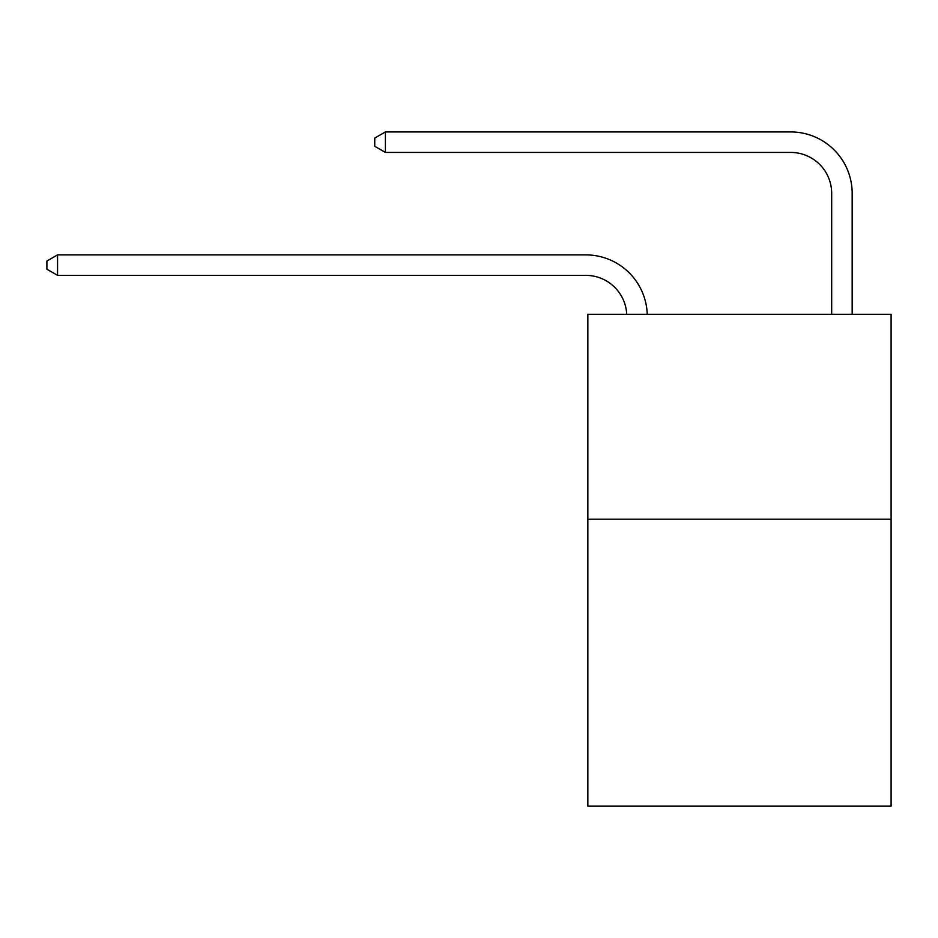 <?xml version="1.0" encoding="UTF-8"?>
<svg xmlns="http://www.w3.org/2000/svg" width="938" height="938" viewBox="0 0 938 938"><rect width="100%" height="100%" fill="white"/><g stroke="black" fill="none" stroke-linecap="round" stroke-linejoin="round"><path stroke-width="1.41" d="M891.1 519.206L891.1 806.07L587.845 806.07L587.845 314.3L891.1 314.3L891.1 519.206L587.845 519.206M585.793 275.362A40.979 40.979 0 0 1 626.725 314.3A40.979 40.979 0 0 0 585.793 275.362A40.979 40.979 0 0 1 626.725 314.3A40.979 40.979 0 0 0 585.793 275.362A40.979 40.979 0 0 1 626.725 314.3A40.979 40.979 0 0 0 585.793 275.362A40.979 40.979 0 0 1 626.725 314.3A40.979 40.979 0 0 0 585.793 275.362A40.979 40.979 0 0 1 626.725 314.3A40.979 40.979 0 0 0 585.793 275.362A40.979 40.979 0 0 1 626.725 314.3A40.979 40.979 0 0 0 585.793 275.362A40.979 40.979 0 0 1 626.725 314.3A40.979 40.979 0 0 0 585.793 275.362A40.979 40.979 0 0 1 626.725 314.3A40.979 40.979 0 0 0 585.793 275.362A40.979 40.979 0 0 1 626.725 314.3A40.979 40.979 0 0 0 585.793 275.362A40.979 40.979 0 0 1 626.725 314.3A40.979 40.979 0 0 0 585.793 275.362A40.979 40.979 0 0 1 626.725 314.3A40.979 40.979 -54.6 0 0 585.793 275.362L57.558 275.362L46.9 269.218L46.9 261.022L57.558 254.878L585.793 254.878A61.474 61.474 0 0 1 647.232 314.3M831.678 314.3L831.678 193.404A40.979 40.979 0 0 0 790.699 152.425L385.401 152.425L374.743 146.281L374.743 138.085L385.401 131.93L790.699 131.93A61.474 61.474 0 0 1 852.173 193.404L852.173 314.3M57.558 275.362L57.558 254.878L585.793 254.878M831.678 193.404A40.979 40.979 0 0 0 790.699 152.425A40.979 40.979 0 0 1 831.678 193.404A40.979 40.979 0 0 0 790.699 152.425A40.979 40.979 0 0 1 831.678 193.404A40.979 40.979 0 0 0 790.699 152.425A40.979 40.979 0 0 1 831.678 193.404A40.979 40.979 0 0 0 790.699 152.425A40.979 40.979 0 0 1 831.678 193.404A40.979 40.979 0 0 0 790.699 152.425A40.979 40.979 0 0 1 831.678 193.404A40.979 40.979 0 0 0 790.699 152.425A40.979 40.979 0 0 1 831.678 193.404A40.979 40.979 0 0 0 790.699 152.425A40.979 40.979 0 0 1 831.678 193.404A40.979 40.979 0 0 0 790.699 152.425A40.979 40.979 0 0 1 831.678 193.404A40.979 40.979 0 0 0 790.699 152.425A40.979 40.979 0 0 1 831.678 193.404A40.979 40.979 0 0 0 790.699 152.425A40.979 40.979 0 0 1 831.678 193.404A40.979 40.979 0 0 0 790.699 152.425M385.401 152.425L385.401 131.93L790.699 131.93"/></g></svg>
